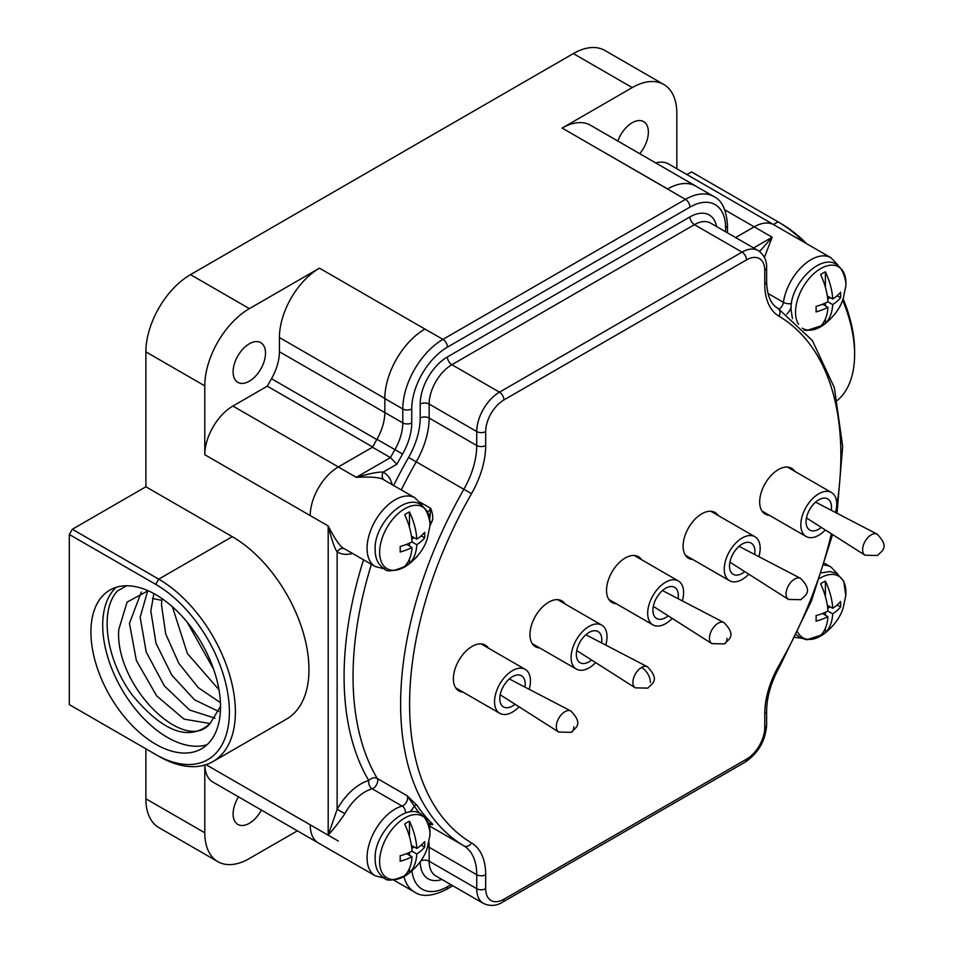 <?xml version="1.0" encoding="UTF-8"?>
<svg xmlns="http://www.w3.org/2000/svg" width="953" height="953" viewBox="0 0 953 953"><rect width="100%" height="100%" fill="white"/><g stroke="black" fill="none" stroke-linecap="round" stroke-linejoin="round"><path stroke-width="1.43" d="M69.307 534.466L155.708 584.344A104.187 60.158 -120 0 1 229.387 711.951A104.187 60.158 -120 0 1 155.708 754.49L69.307 704.601L69.307 534.466L72.321 529.26L145.88 486.78L145.88 351.86L204.788 385.87L204.788 454.712L328.189 525.961C335.42 540.089 340.971 547.772 344.855 548.999A39.692 22.92 120 0 0 345.355 549.297L375.279 566.57A39.692 22.92 -60 0 1 375.279 520.743A39.692 22.92 -60 0 1 414.972 497.823L421.857 504.923M204.788 765.056L204.788 832.791A63.065 36.417 120 0 0 217.856 861.655L158.948 827.657A63.065 36.417 120 0 1 145.88 798.781L145.88 748.808M686.899 174.554L691.497 171.897L778.029 221.846A108.297 62.517 60 0 1 804.225 242.3M676.833 168.741L676.833 113.336A63.065 36.417 120 0 0 663.776 84.472L604.869 50.461A63.065 36.417 120 0 0 573.337 53.582L632.244 87.593L562.151 128.059L685.457 199.368L442.954 339.375A56.811 32.795 120 0 0 402.785 408.956L402.785 422.882A38.823 22.407 -60 0 1 394.899 449.661A335.956 193.959 120 0 0 390.444 457.607L372.48 447.231L338.291 466.97A39.692 22.92 120 0 0 314.907 494.964A39.74 22.943 120 0 0 310.225 515.585M145.88 351.86A63.065 36.417 120 0 1 190.481 274.631L573.337 53.582M155.708 754.49L158.722 756.217A108.439 62.612 -120 0 0 212.936 761.59A108.439 62.612 -120 0 0 229.554 674.7A108.439 62.612 -120 0 0 158.722 579.138L72.321 529.26M145.88 486.78L232.282 536.67A108.439 62.612 60 0 1 303.125 632.22A108.439 62.612 60 0 1 286.508 719.122L212.936 761.59M190.481 274.631L249.388 308.629L319.469 268.162A56.644 32.7 120 0 0 279.42 337.541L279.42 351.74A39.156 22.61 120 0 1 271.486 378.722A335.706 193.816 120 0 0 267.305 386.168L232.889 406.049A39.74 22.943 120 0 0 204.788 454.712M319.469 268.162L424.907 329.047A56.644 32.7 120 0 0 386.715 383.404A56.811 32.795 120 0 0 384.821 398.58L384.821 412.506A38.823 22.407 -60 0 1 376.935 439.285A335.956 193.959 120 0 0 372.504 447.183L338.327 466.922A39.74 22.943 120 0 0 314.907 494.964M384.536 480.264C381.498 477.513 372.063 476.536 356.255 477.346L390.444 457.607L396.877 464.23L383.142 472.152A6.326 5.17 -62.5 0 0 384.536 480.264A39.692 22.92 120 0 1 385.048 480.55L414.972 497.823M267.305 386.168L372.623 446.981M249.388 308.629A63.065 36.417 120 0 0 204.788 385.87M265.506 353.146A22.908 13.223 -60 0 1 255.511 376.197A22.908 13.223 -60 0 1 237.857 382.332A22.908 13.223 -60 0 1 233.104 371.849A22.908 13.223 -60 0 1 243.11 348.798A22.908 13.223 -60 0 1 260.765 342.663A22.908 13.223 -60 0 1 265.506 353.146M725.626 231.782L725.626 227.731A50.485 29.15 120 0 0 689.936 207.123A6.326 3.657 -120 0 0 685.457 199.368A56.811 32.795 120 0 1 713.868 196.556L695.904 186.18A56.811 32.795 120 0 0 667.588 188.944A56.644 32.7 120 0 1 695.904 186.121L590.479 125.248A56.644 32.7 120 0 0 562.151 128.059M697.155 186.907A56.644 32.7 120 0 0 695.904 186.121M602.201 151.182L667.6 188.932M774.634 225.218A39.74 22.943 120 0 0 774.039 224.86L668.601 163.987A39.74 22.943 120 0 0 655.747 162.939M663.776 84.472A63.065 36.417 120 0 0 632.244 87.593M617.83 141.044A22.908 13.223 -60 0 1 643.632 121.615A22.908 13.223 -60 0 1 648.374 132.098A22.908 13.223 -60 0 1 639.701 153.671M217.856 861.655A63.065 36.417 120 0 0 249.388 858.534L297.36 830.837M393.375 879.893L396.591 881.751A56.644 32.7 120 0 1 393.887 879.857A56.811 32.795 120 0 0 396.591 881.728L414.555 892.091A56.811 32.795 120 0 1 403.977 876.617M396.591 881.751A56.644 32.7 120 0 0 397.389 882.18M204.8 765.045A39.74 22.943 120 0 0 213.019 782.139L318.457 843.012M261.396 810.074A22.908 13.223 -60 0 1 237.857 824.44A22.908 13.223 -60 0 1 233.104 813.945A22.908 13.223 -60 0 1 238.524 796.863M318.445 843.024L375.279 875.843A39.692 22.92 -60 0 1 370.741 839.51A39.692 22.92 -60 0 1 402.071 806.059A6.326 3.657 120 0 0 406.681 801.616A6.326 3.657 120 0 0 407.169 795.755L377.245 778.47A6.326 4.92 -30.8 0 0 368.787 780.543A6.326 4.443 -105.8 0 0 372.146 788.774A39.692 22.92 120 0 0 344.855 813.612C340.971 819.675 335.42 826.882 328.189 835.221L328.189 525.961C331.751 540.077 334.741 548.702 337.136 551.847L337.136 809.335L328.189 835.221L310.225 824.833A39.74 22.943 120 0 0 318.445 843.012M371.408 564.343A311.297 179.724 -60 0 0 377.245 778.47A6.326 3.657 -60 0 1 376.757 784.331A6.326 3.657 -60 0 1 372.146 788.774L402.071 806.059A6.326 4.443 74.2 0 1 405.573 812.969M417.14 556.469A311.297 179.724 120 0 0 417.045 556.707L410.159 563.175M427.742 511.892A6.326 3.657 120 0 0 430.673 508.294C433.103 514.584 433.401 519.254 431.566 522.28A311.297 179.724 120 0 0 429.898 525.913M409.671 811.908A12.663 7.314 120 0 0 414.293 806.107L407.169 795.755L417.045 805.38A311.297 179.724 120 0 0 431.566 823.035C433.401 824.738 433.103 825.167 430.673 824.333L428.91 823.88A12.663 7.314 120 0 0 428.826 823.964M419.951 502.112L430.673 508.294L429.755 519.075M409.48 563.485A31.735 18.321 -60 0 1 404.691 566.249A52.784 30.472 -120 0 0 412.018 547.475A52.784 30.472 180 0 1 400.141 552.025A49.973 28.852 -120 0 0 400.224 549.309A49.973 28.852 -120 0 0 400.141 546.498A52.784 30.472 0 0 0 412.018 541.947A52.784 30.472 -120 0 0 404.691 514.715A31.735 18.321 -60 0 1 409.48 511.952A52.784 30.472 60 0 1 416.806 539.184A52.784 30.472 0 0 0 424.681 532.334A49.973 28.852 60 0 1 424.764 535.145A49.973 28.852 60 0 1 424.681 537.861A52.784 30.472 180 0 1 416.806 544.711A52.784 30.472 60 0 1 409.48 563.485L409.48 559.101M409.48 546.009L409.48 543.162M411.791 539.148L414.269 537.718M409.48 527.402L409.48 511.952M412.018 547.475L406.609 544.354M424.681 537.861L421.214 535.86M416.806 544.711L412.018 541.947M416.806 539.184L411.398 536.062M392.219 484.684A46.018 26.577 120 0 0 383.142 472.152C379.246 471.652 370.276 473.379 356.255 477.346L338.291 466.97M689.936 207.123L447.433 347.13A6.326 3.657 -120 0 0 442.954 339.375L424.907 329.047A56.811 32.795 120 0 0 386.715 383.404M774.039 224.86A39.74 22.943 120 0 0 754.18 226.826L735.609 237.547M767.951 293.417L783.414 302.339A39.692 22.92 -60 0 1 802.629 266.018A39.692 22.92 -60 0 1 830.885 257.703L774.05 224.884A39.692 22.92 120 0 0 754.204 226.85L735.633 237.559M754.204 226.85L772.168 237.226L764.401 257.393M641.631 559.745A26.446 15.272 120 0 0 638.45 556.683A26.446 15.272 120 0 0 625.228 557.993A26.446 15.272 120 0 0 607.954 581.306A26.446 15.272 120 0 0 612.005 602.499A26.446 15.272 120 0 0 616.234 603.714M565.058 603.952A26.446 15.272 120 0 0 561.877 600.89A26.446 15.272 120 0 0 548.654 602.201A26.446 15.272 120 0 0 531.381 625.513A26.446 15.272 120 0 0 535.431 646.706A26.446 15.272 120 0 0 539.66 647.921M488.484 648.159A26.446 15.272 120 0 0 485.303 645.11A26.446 15.272 120 0 0 472.08 646.42A26.446 15.272 120 0 0 454.807 669.721A26.446 15.272 120 0 0 458.858 690.913A26.446 15.272 120 0 0 463.087 692.14M718.205 515.525A26.446 15.272 120 0 0 715.024 512.476A26.446 15.272 120 0 0 701.801 513.786A26.446 15.272 120 0 0 684.528 537.099A26.446 15.272 120 0 0 688.578 558.291A26.446 15.272 120 0 0 692.807 559.506M794.778 471.318A26.446 15.272 120 0 0 791.598 468.268A26.446 15.272 120 0 0 778.375 469.579A26.446 15.272 120 0 0 761.102 492.88A26.446 15.272 120 0 0 765.152 514.072A26.446 15.272 120 0 0 769.381 515.299M409.48 872.757A31.735 18.321 -60 0 1 404.691 875.521A52.784 30.472 -120 0 0 412.018 856.747A52.784 30.472 180 0 1 400.141 861.298A49.973 28.852 -120 0 0 400.224 858.582A49.973 28.852 -120 0 0 400.141 855.77A52.784 30.472 0 0 0 412.018 851.22A52.784 30.472 -120 0 0 404.691 823.988A31.735 18.321 -60 0 1 409.48 821.224A52.784 30.472 60 0 1 416.806 848.456A52.784 30.472 0 0 0 424.681 841.594A49.973 28.852 60 0 1 424.764 844.406A49.973 28.852 60 0 1 424.681 847.134A52.784 30.472 180 0 1 416.806 853.983A52.784 30.472 60 0 1 409.48 872.757L409.48 868.374M409.48 855.282L409.48 852.423M411.791 848.408L414.269 846.991M409.48 836.663L409.48 821.224M412.018 856.747L406.609 853.626M424.681 847.134L421.214 845.12M416.806 853.983L412.018 851.22M416.806 848.456L411.398 845.335M753.609 247.935L772.168 237.226L759.601 251.521M825.393 632.625A31.735 18.321 -60 0 1 820.604 635.389A52.784 30.472 -120 0 0 827.931 616.627A52.784 30.472 180 0 1 816.054 621.165A49.973 28.852 -120 0 0 816.137 618.449A49.973 28.852 -120 0 0 816.054 615.638A52.784 30.472 0 0 0 827.931 611.087A52.784 30.472 -120 0 0 820.604 583.855A31.735 18.321 -60 0 1 825.393 581.092A52.784 30.472 60 0 1 832.719 608.324A52.784 30.472 0 0 0 840.594 601.474A49.973 28.852 60 0 1 840.677 604.285A49.973 28.852 60 0 1 840.594 607.001A52.784 30.472 180 0 1 832.719 613.851A52.784 30.472 60 0 1 825.393 632.625L825.393 628.241M825.393 615.15L825.393 612.303M827.704 608.288L830.182 606.858M825.393 596.542L825.393 581.092M827.931 616.627L822.522 613.494M840.594 607.001L837.127 605M832.719 613.851L827.931 611.087M832.719 608.324L827.311 605.203M825.393 323.365A31.735 18.321 -60 0 1 820.604 326.129A52.784 30.472 -120 0 0 827.931 307.354A52.784 30.472 180 0 1 816.054 311.905A49.973 28.852 -120 0 0 816.137 309.189A49.973 28.852 -120 0 0 816.054 306.378A52.784 30.472 0 0 0 827.931 301.827A52.784 30.472 -120 0 0 820.604 274.595A31.735 18.321 -60 0 1 825.393 271.831A52.784 30.472 60 0 1 832.719 299.063A52.784 30.472 0 0 0 840.594 292.214A49.973 28.852 60 0 1 840.677 295.025A49.973 28.852 60 0 1 840.594 297.741A52.784 30.472 180 0 1 832.719 304.591A52.784 30.472 60 0 1 825.393 323.365L825.393 318.981M825.393 305.889L825.393 303.042M827.704 299.028L830.182 297.598M825.393 287.27L825.393 271.831M827.931 307.354L822.522 304.233M840.594 297.741L837.127 295.728M832.719 304.591L827.931 301.827M832.719 299.063L827.311 295.942M682.336 600.89A25.386 14.664 120 0 0 678.333 580.937A25.386 14.664 120 0 0 665.635 582.188A25.386 14.664 120 0 0 649.053 604.559A25.386 14.664 120 0 0 652.948 624.906A25.386 14.664 120 0 0 665.635 623.655A25.386 14.664 120 0 0 672.234 618.402M678.095 598.675A17.988 10.388 120 0 0 674.629 587.346A17.988 10.388 120 0 0 665.635 588.239A17.988 10.388 120 0 0 653.889 604.083A17.988 10.388 120 0 0 656.641 618.497A17.988 10.388 120 0 0 665.635 617.604A17.988 10.388 120 0 0 668.196 615.829M605.763 645.098A25.386 14.664 120 0 0 601.76 625.144A25.386 14.664 120 0 0 589.061 626.395A25.386 14.664 120 0 0 572.479 648.767A25.386 14.664 120 0 0 576.374 669.113A25.386 14.664 120 0 0 589.061 667.862A25.386 14.664 120 0 0 595.661 662.609M601.522 642.894A17.988 10.388 120 0 0 598.055 631.553A17.988 10.388 120 0 0 589.061 632.447A17.988 10.388 120 0 0 577.315 648.29A17.988 10.388 120 0 0 580.067 662.704A17.988 10.388 120 0 0 589.061 661.811A17.988 10.388 120 0 0 591.622 660.036M529.189 689.305A25.386 14.664 120 0 0 525.186 669.351A25.386 14.664 120 0 0 512.488 670.602A25.386 14.664 120 0 0 495.905 692.986A25.386 14.664 120 0 0 499.801 713.332A25.386 14.664 120 0 0 512.488 712.07A25.386 14.664 120 0 0 519.087 706.816M524.948 687.101A17.988 10.388 120 0 0 521.482 675.76A17.988 10.388 120 0 0 512.488 676.654A17.988 10.388 120 0 0 500.742 692.497A17.988 10.388 120 0 0 503.494 706.912A17.988 10.388 120 0 0 512.488 706.018A17.988 10.388 120 0 0 515.049 704.243M758.91 556.683A25.386 14.664 120 0 0 754.907 536.718A25.386 14.664 120 0 0 742.208 537.98A25.386 14.664 120 0 0 725.626 560.352A25.386 14.664 120 0 0 729.521 580.699A25.386 14.664 120 0 0 742.208 579.436A25.386 14.664 120 0 0 748.808 574.194M754.669 554.467A17.988 10.388 120 0 0 751.202 543.139A17.988 10.388 120 0 0 742.208 544.032A17.988 10.388 120 0 0 730.463 559.876A17.988 10.388 120 0 0 733.214 574.29A17.988 10.388 120 0 0 742.208 573.396A17.988 10.388 120 0 0 744.769 571.621M835.483 512.464A25.386 14.664 120 0 0 831.481 492.51A25.386 14.664 120 0 0 818.782 493.773A25.386 14.664 120 0 0 802.2 516.145A25.386 14.664 120 0 0 806.095 536.491A25.386 14.664 120 0 0 818.782 535.229A25.386 14.664 120 0 0 825.381 529.975M831.242 510.26A17.988 10.388 120 0 0 827.776 498.931A17.988 10.388 120 0 0 818.782 499.813A17.988 10.388 120 0 0 807.036 515.668A17.988 10.388 120 0 0 809.788 530.082A17.988 10.388 120 0 0 818.782 529.189A17.988 10.388 120 0 0 821.343 527.414M773.431 224.503L778.029 221.846L781.031 223.586A104.044 60.075 60 0 1 806.691 243.73M843.131 298.813A104.044 60.075 60 0 1 854.603 351.014L854.603 354.48A108.297 62.517 60 0 1 837.496 400.308M842.655 300.147A108.297 62.517 60 0 1 854.603 354.48M218.964 689.698L187.407 653.567L172.41 606.763M220.405 702.623L198.319 687.721L178.83 663.324L165.703 633.924L161.51 604.881L161.974 598.567M187.241 622.261L213.567 669.137M153.874 593.564L150.824 611.052L156.006 643.263L171.838 675.224L194.531 699.8L218.773 711.51M215.104 718.205L189.623 710.021L164.381 685.91L146.214 652.055L140.139 617.222L147.727 590.777M210.136 723.553L184.06 719.146L156.673 695.893L136.374 660.536L129.453 623.393L141.318 592.004M220.5 706.447L209.934 723.756C184.37 754.526 114.527 685.457 118.768 629.564L127.083 602.105L148.144 590.741M209.934 723.756C189.087 741.684 163.249 732.178 132.443 695.261C106.617 661.048 98.671 611.04 117.41 591.027L126.594 585.773M207.039 744.71A91.631 52.903 -120 0 1 138.9 713.237A91.631 52.903 -120 0 1 102.698 625.204A91.631 52.903 60 0 1 116.171 587.322M90.916 632.006A91.631 52.903 -120 0 0 130.918 724.22A91.631 52.903 -120 0 0 201.524 748.772A91.631 52.903 -120 0 0 220.512 706.828A91.631 52.903 -120 0 0 180.51 614.614A91.631 52.903 -120 0 0 109.893 590.062A91.631 52.903 -120 0 0 90.916 632.006M155.708 584.344L158.722 579.138L232.282 536.67M145.88 798.781L204.788 832.791M206.039 764.675L310.225 824.833M232.889 406.049L338.327 466.922M376.935 439.285L402.571 454.033A329.619 190.314 120 0 0 396.877 464.23M279.42 337.541L384.821 398.39M279.42 351.74L384.821 412.589M271.486 378.722L376.792 439.536M328.201 835.197L338.327 841.046M363.534 559.792A317.623 183.381 -60 0 0 368.787 780.543A46.018 26.577 120 0 0 337.136 809.335L344.855 813.612M352.527 553.443A46.018 26.577 120 0 1 337.136 551.847A6.326 5.17 122.5 0 1 344.855 548.999M401.284 489.925A311.297 179.724 -60 0 1 416.258 461.824L463.849 489.294A311.297 179.724 120 0 0 463.849 845.823A63.47 36.643 -60 0 1 476.738 874.735L476.738 888.684A32.152 18.56 120 0 0 483.397 903.408L435.807 875.926A32.152 18.56 -60 0 1 429.148 861.202A6.326 3.657 0 0 0 420.892 860.857M429.338 825.894L463.849 845.823A6.326 5.17 120.8 0 0 471.521 842.94A69.807 40.3 -60 0 1 485.685 874.735L485.685 888.684A25.826 14.914 120 0 0 503.946 899.227L746.509 759.184A25.826 14.914 120 0 0 764.771 727.556L764.771 713.606A69.807 40.3 -60 0 1 778.946 665.444L779.971 666.004C771.227 681.705 766.772 696.714 766.629 711.021L766.629 724.971C765.485 740.803 758.338 753.18 745.198 762.09L502.636 902.122C496.442 906.017 490.033 906.434 483.397 903.408M429.97 521.494L431.566 522.28M407.396 565.236A35.63 20.573 120 0 1 379.616 552.335A35.63 20.573 -60 0 1 404.811 508.699A35.63 20.573 -60 0 1 430.006 523.245A35.63 20.573 120 0 1 429.863 526.306L430.006 523.126C422.119 475.928 372.933 519.147 375.184 549.893C375.16 558.47 378.127 564.7 384.107 568.572C386.644 572.467 394.411 571.359 407.396 565.236C421.953 554.241 425.967 542.888 427.254 538.826L429.863 526.306M836.579 506.972A304.96 176.079 120 0 0 778.946 316.17A69.807 40.3 -60 0 1 764.771 284.387L764.771 270.426A25.826 14.914 120 0 0 746.509 259.883L503.946 399.926A25.826 14.914 120 0 0 485.685 431.554L485.685 445.504A6.326 3.657 180 0 1 476.738 445.504L429.148 418.033A63.47 36.643 120 0 1 416.258 461.824L408.587 457.452A57.144 32.998 120 0 0 420.19 418.033L420.19 404.072A38.489 22.217 -60 0 1 447.398 356.946L689.96 216.903A38.489 22.217 -60 0 1 716.62 226.588M393.625 485.506A317.623 183.381 -60 0 1 408.587 457.452M447.433 347.13A50.485 29.15 120 0 0 411.744 408.956L411.744 422.882A45.148 26.065 -60 0 1 402.571 454.033M411.744 422.882A6.326 3.657 180 0 1 402.785 422.882L384.821 412.506M384.821 398.58L402.785 408.956A6.326 3.657 180 0 0 411.744 408.956M725.626 227.731A6.326 3.657 0 0 0 727.484 225.146L727.484 232.854M824.202 565.117A39.692 22.92 -60 0 1 830.885 566.964L824.726 563.414M441.906 879.452A38.489 22.217 -60 0 1 420.202 861.857M411.994 870.899A50.485 29.15 120 0 0 447.433 886.695L450.948 884.67M764.771 713.606A6.326 3.657 -0 0 0 766.629 711.021M485.685 445.504A69.807 40.3 -60 0 1 471.521 493.666A304.96 176.079 120 0 0 471.521 842.94M778.946 665.444A304.96 176.079 120 0 0 831.338 533.775M835.65 512.559A304.96 176.079 120 0 0 836.043 510.248M764.771 284.387A6.326 3.657 0 0 0 766.629 281.802C767.094 295.478 770.786 304.269 777.708 308.153A6.326 5.17 -59.2 0 0 777.66 308.117M778.946 316.17A6.326 5.17 -59.2 0 0 777.708 308.153L812.337 340.507L834.351 387.68L842.666 446.469L837.02 513.262M764.771 270.426A6.326 3.657 0 0 0 766.629 267.841L766.629 281.802M746.509 259.883A6.326 3.657 -120 0 0 742.03 252.128L499.479 392.171A32.152 18.56 120 0 0 476.738 431.554L476.738 445.504A63.47 36.643 -60 0 1 463.849 489.294L471.521 493.666M766.629 267.841C766.867 260.467 764.032 254.701 758.111 250.544A32.152 18.56 120 0 0 742.03 252.128L694.439 224.658A6.326 3.657 60 0 1 689.96 216.903M503.946 399.926A6.326 3.657 -120 0 0 499.479 392.171L451.877 364.701A6.326 3.657 60 0 1 447.398 356.946M485.685 431.554A6.326 3.657 180 0 1 476.738 431.554L429.148 404.072A6.326 3.657 0 0 0 420.19 404.072M485.685 874.735A6.326 3.657 180 0 1 476.738 874.735L429.148 847.253A6.326 3.657 -0 0 0 427.718 846.633M485.685 888.684A6.326 3.657 180 0 1 476.738 888.684L429.148 861.202L429.148 847.253A63.47 36.643 120 0 0 428.91 842.071M503.946 899.227A6.326 3.657 60 0 1 502.636 902.122M746.509 759.184A6.326 3.657 60 0 1 745.198 762.09M764.771 727.556A6.326 3.657 0 0 0 766.629 724.971M447.433 886.695A6.326 3.657 60 0 1 446.123 889.59C432.436 896.344 421.917 897.178 414.555 892.091M428.743 823.714A313.382 180.927 120 0 0 428.91 823.88A2.085 1.68 134.9 0 1 431.566 823.035M419.106 812.766A313.382 180.927 120 0 1 414.293 806.107A2.085 1.632 146 0 1 417.045 805.38M407.396 874.497A35.63 20.573 120 0 1 379.616 861.595A35.63 20.573 -60 0 1 404.811 817.96A35.63 20.573 -60 0 1 430.006 832.505A35.63 20.573 120 0 1 429.863 835.567L430.006 832.398C422.119 785.189 372.933 828.419 375.184 859.165C375.16 867.73 378.127 873.961 384.107 877.844C386.644 881.739 394.411 880.62 407.396 874.497C421.953 863.513 425.967 852.149 427.254 848.099L429.863 835.567M758.111 250.544L710.521 223.062A32.152 18.56 -60 0 0 694.439 224.658L451.877 364.701A32.152 18.56 -60 0 0 429.148 404.072L429.148 418.033A6.326 3.657 0 0 0 420.19 418.033M779.173 309.034A6.326 3.657 120 0 0 783.414 302.339A6.326 2.954 8.1 0 0 791.621 303.495M786.821 314.228A12.663 7.314 120 0 0 791.181 307.39M819.854 578.352A35.63 20.573 -60 0 1 845.919 592.385A35.63 20.573 120 0 1 845.776 595.446L843.739 581.211L836.996 573.587L830.242 571.55L821.748 572.765M797.732 632.113A35.63 20.573 120 0 0 823.309 634.376C837.866 623.381 841.88 612.029 843.167 607.966L845.776 595.446M798.543 324.27A35.63 20.573 120 0 1 795.529 312.215A35.63 20.573 -60 0 1 820.724 268.567A35.63 20.573 -60 0 1 845.919 283.124A35.63 20.573 120 0 1 845.776 286.186L845.919 283.005C838.032 235.796 788.846 279.026 791.097 309.773L792.443 318.695M802.319 328.154A35.63 20.573 120 0 0 823.309 325.104C837.866 314.121 841.88 302.756 843.167 298.706L845.776 286.186M662.454 590.538L723.994 622.583A12.163 7.016 -60 0 0 718.074 623.262A12.163 7.016 120 0 0 710.176 633.84A12.163 7.016 120 0 0 711.843 643.632L653.329 606.358M726.984 638.331A12.163 7.028 60 0 1 724.459 643.906L711.843 643.632M650.411 682.539A12.163 7.028 -120 0 0 641.5 667.469A12.163 7.016 120 0 0 633.602 678.048A12.163 7.016 120 0 0 635.27 687.84L576.756 650.565M641.5 667.469A12.163 7.016 -60 0 1 647.421 666.79C660.846 680.537 651.268 683.944 647.885 688.114L635.27 687.84M509.307 678.953L570.847 710.998A12.163 7.016 -60 0 0 564.926 711.688A12.163 7.016 120 0 0 557.029 722.255A12.163 7.016 120 0 0 558.696 732.047L500.182 694.773M573.837 726.758A12.163 7.028 60 0 1 571.312 732.321L558.696 732.047M739.028 546.331L800.568 578.364A12.163 7.016 -60 0 0 794.647 579.055A12.163 7.016 120 0 0 786.749 589.633A12.163 7.016 120 0 0 788.417 599.425L729.903 562.151M815.601 502.124L877.141 534.156A12.163 7.016 -60 0 0 871.221 534.847A12.163 7.016 120 0 0 863.323 545.426A12.163 7.016 120 0 0 864.99 555.206L806.476 517.944M724.864 209.91L754.18 226.826M781.031 223.586L778.029 221.846L781.031 223.586M161.784 600.366L152.432 598.424M375.279 566.57L384.869 568.989M713.868 196.556C721.897 200.309 726.436 209.839 727.484 225.146M452.794 885.742L446.123 889.59M430.732 824.262L429.243 825.489M375.279 875.843L384.869 878.249M830.885 257.703L837.77 264.803M830.885 566.964L837.77 574.063M800.782 638.129L795.171 637.402M796.422 634.841L800.02 637.712L806.774 639.761L823.309 634.376M832.577 534.573L811.444 600.926L779.971 666.004M804.034 330.06L806.774 330.488L823.309 325.104M608.836 599.437L652.948 624.906M634.221 555.468L678.333 580.937M723.994 622.583C737.419 636.318 727.842 639.737 724.459 643.906M532.262 643.656L576.374 669.113M557.648 599.675L601.76 625.144M585.881 634.746L647.421 666.79M455.689 687.863L499.801 713.332M481.074 643.883L525.186 669.351M570.847 710.998C584.272 724.745 574.695 728.152 571.312 732.321M685.41 555.23L729.521 580.699M710.795 511.261L754.907 536.718M800.568 578.364C813.993 592.111 804.415 595.53 801.032 599.699L788.417 599.425M761.983 511.022L806.095 536.491M787.369 467.041L831.481 492.51M877.141 534.156C890.567 547.904 880.989 551.31 877.606 555.48L864.99 555.206"/></g></svg>
